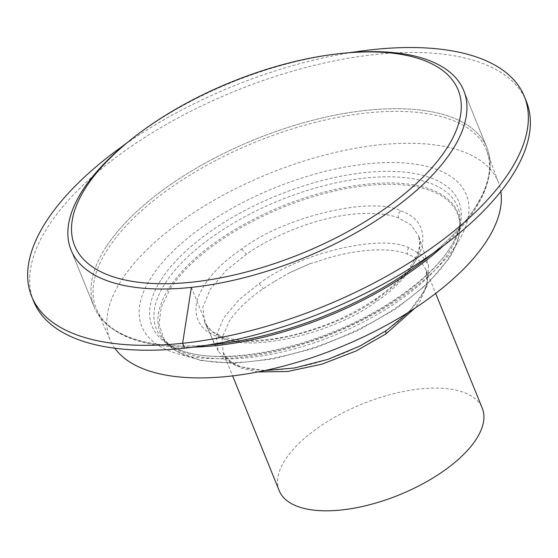 <?xml version="1.0" encoding="UTF-8"?>
<svg xmlns="http://www.w3.org/2000/svg" width="558" height="558" viewBox="0 0 558 558"><rect width="100%" height="100%" fill="white"/><g stroke="black" fill="none" stroke-linecap="round" stroke-linejoin="round"><path stroke-width="0.42" stroke-dasharray="2.79 2.09" d="M279.209 490.67A109.577 49.062 157.9 0 1 285.333 459.576A109.577 49.062 157.9 0 1 391.611 394.22A109.577 49.062 157.9 0 1 482.272 408.219M257.866 371.949L241.726 368.315L230.119 361.863L223.165 352.635L221.993 338.009L229.212 321.366C236.836 309.913 248.15 299.018 263.16 288.695L273.936 281.776M289.839 272.639L273.936 281.769L289.728 272.674L310.234 263.613L318.527 261.172C353.012 249.001 389.303 246.615 407.528 254.183A109.577 49.062 157.9 0 1 421.618 262.992L426.166 270.044L427.254 284.503L420.041 301.132L414.866 308.183M264.499 370.61L236.92 366.174L225.565 360.036L218.136 350.954L216.274 335.811L223.584 318.046L238.831 299.953L259.149 283.603C298.837 253.269 381.163 233.565 408.861 247.78L421.29 254.811L428.649 265.475L426.744 287.384L409.119 311.887M310.234 263.613L318.095 261.297M310.213 263.55L289.728 272.674M170.267 288.625A159.839 71.57 157.9 0 1 347.013 188.444A159.839 71.57 157.9 0 1 458.99 235.469A159.839 71.57 157.9 0 1 448.611 259.065L426.898 284.454L395.734 308.993L357.622 330.699L315.633 347.829L273.141 359.003L233.572 363.328L200.113 360.44L175.456 350.584L163.864 338.922L159.037 324.233L161.206 307.207L170.267 288.625M161.332 279.3A165.503 74.102 157.9 0 1 346.909 175.107A165.503 74.102 157.9 0 1 459.597 227.134A165.503 74.102 157.9 0 1 453.347 242.318A165.503 74.102 157.9 0 1 449.539 248.687A165.503 74.102 157.9 0 1 184.286 351.575A165.503 74.102 157.9 0 1 151.281 300.853A165.503 74.102 157.9 0 1 161.332 279.3M461.961 235.002A175.128 78.413 157.9 0 1 456.542 244.397A175.128 78.413 157.9 0 1 248.777 356.416A175.128 78.413 157.9 0 1 146.154 286.184A175.128 78.413 157.9 0 1 151.574 276.789A175.128 78.413 157.9 0 1 359.338 164.77A175.128 78.413 157.9 0 1 461.961 235.002M127.489 142.443L127.398 142.52A211.914 94.888 157.9 0 0 127.161 142.715A211.914 94.888 157.9 0 1 127.398 142.52A211.914 94.888 157.9 0 1 348.387 52.787A211.914 94.888 157.9 0 1 348.694 52.759A211.914 94.888 157.9 0 0 348.387 52.787L348.108 52.808M106.557 246.19A211.921 94.888 157.9 0 1 312.243 120.395A211.921 94.888 157.9 0 1 486.918 147.64A211.921 94.888 157.9 0 1 474.572 208.553A211.921 94.888 157.9 0 1 425.642 259.093A211.921 94.888 157.9 0 1 215.848 344.286A211.921 94.888 157.9 0 1 94.218 307.095A211.921 94.888 157.9 0 1 106.557 246.19M114.829 348.241A209.494 93.807 157.9 0 1 110.484 340.659A209.494 93.807 157.9 0 1 124.992 275.052A209.494 93.807 157.9 0 1 330.392 153.596A209.494 93.807 157.9 0 1 498.65 183.038A209.494 93.807 157.9 0 1 500.819 191.506M121.393 147.026A265.859 119.042 157.9 0 1 355.837 51.831M33.668 301.362A265.859 119.042 157.9 0 1 175.644 119.224A265.859 119.042 157.9 0 1 474.684 60.676A265.859 119.042 157.9 0 1 526.32 101.312M209.982 344.879A211.921 94.888 157.9 0 1 135.378 339.494A211.921 94.888 157.9 0 1 94.218 307.102A211.921 94.888 157.9 0 1 207.395 161.918A211.921 94.888 157.9 0 1 445.758 115.248A211.921 94.888 157.9 0 1 486.918 147.64A211.921 94.888 157.9 0 1 430.26 255.431M127.615 142.339L127.398 142.52A211.914 94.888 157.9 0 1 348.387 52.787L348.269 52.794M191.366 287.384L214.53 344.425M206.809 345.221L184.607 348.157M408.861 247.78C407.2 249.858 406.754 251.993 407.528 254.183M386.617 330.357L385.697 330.992M259.156 283.603L263.174 288.723M419.17 237.813L418.598 235.86L411.127 225.02L398.496 217.878C387.908 213.791 373.211 212.514 354.407 214.063C318.346 217.006 272.757 235.399 246.371 254.281L225.725 270.888L210.226 289.281L202.798 307.325L204.695 322.719L212.242 331.94L223.779 338.183C251.916 352.621 335.574 332.603 375.904 301.78C403.629 283.401 424.589 255.969 419.17 237.813M377.194 298.683C335.009 330.936 247.494 351.875 218.052 336.767C200.448 330.643 193.403 318.646 196.911 300.769C203.21 282.229 218.129 264.973 241.684 248.994C283.869 216.755 371.384 195.809 400.818 210.917C398.593 212.751 397.819 215.067 398.496 217.878M400.818 210.917C418.423 217.048 425.475 229.045 421.96 246.922C415.668 265.462 400.742 282.718 377.187 298.69L375.959 298.718L375.904 301.78M218.052 336.767L221.686 336.181L223.779 338.183M241.684 248.994L246.371 254.281M165.433 282.892A162.601 72.805 157.9 0 1 336.997 182.619A162.601 72.805 157.9 0 1 460.127 220.005L460.127 220.005A162.601 72.805 157.9 0 1 448.583 252.823A162.601 72.805 157.9 0 1 304.884 345.827A162.601 72.805 157.9 0 1 163.871 340.303L163.871 340.303A162.601 72.805 157.9 0 1 165.433 282.892M169.325 287.635A160.432 71.836 157.9 0 1 338.608 188.695A160.432 71.836 157.9 0 1 460.092 225.578A160.432 71.836 157.9 0 1 448.695 257.963A160.432 71.836 157.9 0 1 306.914 349.726A160.432 71.836 157.9 0 1 167.784 344.272A160.432 71.836 157.9 0 1 169.325 287.635M193.563 347.132A210.589 94.295 157.9 0 1 96.764 309.781A210.589 94.295 157.9 0 1 96.611 309.432A210.589 94.295 157.9 0 1 108.475 248.024A210.589 94.295 157.9 0 1 313.896 122.725A210.589 94.295 157.9 0 1 486.827 150.981A210.589 94.295 157.9 0 1 486.96 151.337A210.589 94.295 157.9 0 1 474.216 210.561A210.589 94.295 157.9 0 1 443.603 245.604M223.165 352.635C223.598 356.681 229.059 361.172 239.542 366.118C253.639 371.502 274.187 371.635 301.18 366.529C316.051 363.411 330.803 358.759 345.437 352.565C360.852 345.953 374.39 338.601 386.052 330.517C404.39 317.858 417 304.773 423.885 291.255C426.424 285.863 427.63 281.065 427.512 276.859L426.166 270.044L435.665 293.438M223.088 352.461L232.602 375.89M218.136 350.954L204.695 322.719C206.523 326.59 209.745 329.931 214.356 332.728L221.686 336.181C236.822 341.949 258.877 342.012 287.837 336.369C321.471 328.557 350.843 316.009 375.959 298.718C395.204 285.438 408.47 271.683 415.759 257.454C418.458 251.763 419.755 246.678 419.658 242.207L418.598 235.86L428.649 265.475M175.456 350.584L167.784 344.272L163.871 340.303C168.063 344.753 174.863 348.506 184.286 351.575C217.02 362.135 274.78 355.188 330.329 333.021C384.016 312.264 432.22 276.635 449.839 248.184L453.347 242.318C457.965 233.551 460.224 226.116 460.127 220.005L460.092 225.578L458.99 235.469M486.918 147.64L463.754 90.591L486.918 147.64M94.218 307.095L71.054 250.054L94.218 307.102M425.642 259.1C446.937 242.458 463.175 225.683 474.363 208.783L480.843 197.755C488.822 182.027 491.312 168.028 488.306 155.759L486.827 150.981M96.611 309.432C107.645 336.997 154.022 351.442 215.848 344.286M486.96 151.337L498.65 183.038M96.764 309.781L110.484 340.659M436.44 250.821L433.824 252.725M202.338 345.883L205.539 345.423"/><path stroke-width="0.84" d="M435.665 293.438L482.272 408.219A109.577 49.062 157.9 0 1 476.155 439.313A109.577 49.062 157.9 0 1 369.87 504.676A109.577 49.062 157.9 0 1 279.209 490.67L232.602 375.89M257.866 371.949L287.761 371.489L322.015 364.151L356.123 350.975L386.08 333.81L414.866 308.183M409.119 311.887L386.624 330.35L359.987 346.002L328.02 359.338L294.603 367.98L264.499 370.61M81.077 195.579A206.955 92.67 157.9 0 1 127.615 142.339A206.955 92.67 157.9 0 1 348.108 52.808A206.955 92.67 157.9 0 1 451.701 140.058A206.955 92.67 157.9 0 1 206.021 280.353A206.955 92.67 157.9 0 1 81.077 195.579M78.49 197.218A211.914 94.888 157.9 0 1 127.161 142.715A211.914 94.888 157.9 0 0 71.061 250.047A211.914 94.888 157.9 0 1 78.49 197.218M348.694 52.759A211.914 94.888 157.9 0 1 463.747 90.598A211.914 94.888 157.9 0 1 456.311 143.434A211.914 94.888 157.9 0 1 252.614 275.45A211.914 94.888 157.9 0 1 71.061 250.047A211.914 94.888 157.9 0 0 112.221 282.439A211.914 94.888 157.9 0 0 350.57 235.776A211.914 94.888 157.9 0 0 463.747 90.598A211.914 94.888 157.9 0 0 422.587 58.206A211.914 94.888 157.9 0 0 348.694 52.759M500.819 191.506A209.494 93.807 157.9 0 1 483.123 246.127A209.494 93.807 157.9 0 1 289.637 364.465A209.494 93.807 157.9 0 1 114.829 348.241M472.696 55.772A265.859 119.042 157.9 0 1 524.332 96.415A265.859 119.042 157.9 0 1 382.349 278.554A265.859 119.042 157.9 0 1 83.316 337.095A265.859 119.042 157.9 0 1 31.68 296.458A265.859 119.042 157.9 0 1 121.393 147.026M348.269 52.794L355.837 51.81A265.859 119.042 157.9 0 1 472.605 55.744M524.332 96.415L526.32 101.312A265.859 119.042 157.9 0 1 436.461 250.849A265.859 119.042 157.9 0 1 202.345 345.911A265.859 119.042 157.9 0 1 85.304 341.991A265.859 119.042 157.9 0 1 33.668 301.362L31.68 296.458M433.824 252.725L430.26 255.431A211.921 94.888 157.9 0 1 209.982 344.879L205.539 345.423M184.607 348.185L182.619 343.282L191.373 287.377M214.53 344.425L206.809 345.221M385.697 330.992L386.08 333.81M443.603 245.604A210.589 94.295 157.9 0 1 193.563 347.132M121.379 147.012L127.489 142.443"/></g></svg>
